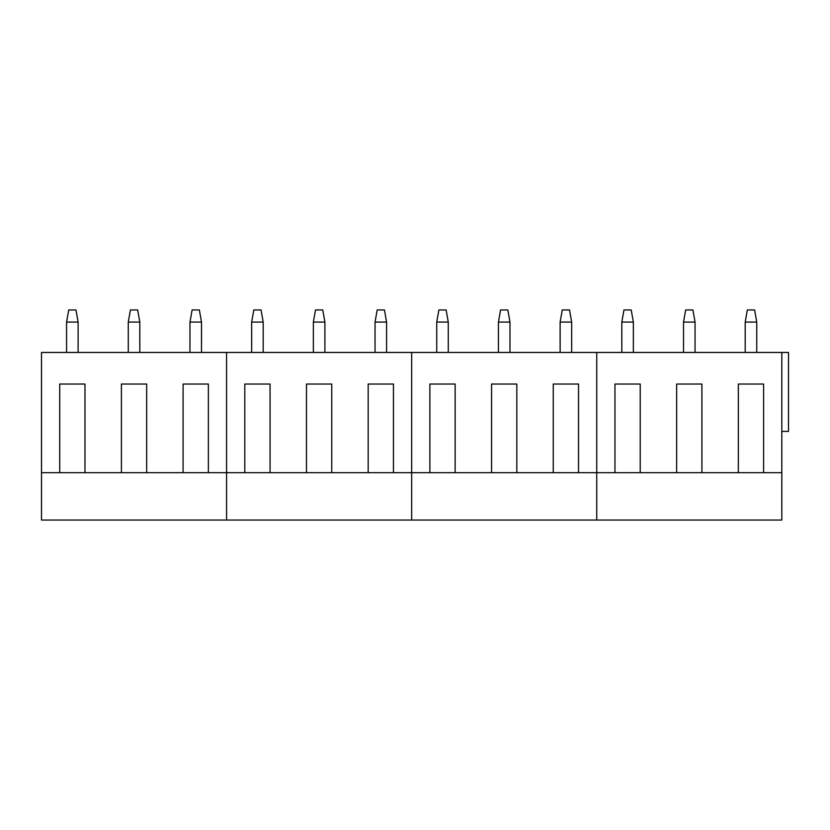 <?xml version="1.0" encoding="UTF-8"?>
<svg xmlns="http://www.w3.org/2000/svg" width="830" height="830" viewBox="0 0 830 830"><rect width="100%" height="100%" fill="white"/><g stroke="black" fill="none" stroke-linecap="round" stroke-linejoin="round"><path stroke-width="1.25" d="M78.113 322.092L66.576 322.092L68.724 309.953L75.976 309.953L78.113 322.092L78.113 352.46M66.576 322.092L66.576 352.46M139.814 322.092L128.276 322.092L130.414 309.953L137.666 309.953L139.814 322.092L139.814 352.46M128.276 322.092L128.276 352.46M201.503 322.092L189.966 322.092L192.104 309.953L199.356 309.953L201.503 322.092L201.503 352.46M189.966 322.092L189.966 352.46M263.193 322.092L251.656 322.092L253.804 309.953L261.056 309.953L263.193 322.092L263.193 352.46M251.656 322.092L251.656 352.46M324.893 322.092L313.356 322.092L315.493 309.953L322.745 309.953L324.893 322.092L324.893 352.46M313.356 322.092L313.356 352.46M386.583 322.092L375.046 322.092L377.183 309.953L384.446 309.953L386.583 322.092L386.583 352.46M375.046 322.092L375.046 352.46M448.273 322.092L436.736 322.092L438.883 309.953L446.135 309.953L448.273 322.092L448.273 352.46M436.736 322.092L436.736 352.46M509.973 322.092L498.436 322.092L500.573 309.953L507.825 309.953L509.973 322.092L509.973 352.46M498.436 322.092L498.436 352.46M571.663 322.092L560.125 322.092L562.263 309.953L569.525 309.953L571.663 322.092L571.663 352.46M560.125 322.092L560.125 352.46M633.352 322.092L621.815 322.092L623.963 309.953L631.215 309.953L633.352 322.092L633.352 352.46M621.815 322.092L621.815 352.46M695.052 322.092L683.515 322.092L685.653 309.953L692.905 309.953L695.052 322.092L695.052 352.46M683.515 322.092L683.515 352.46M756.742 322.092L745.205 322.092L747.342 309.953L754.605 309.953L756.742 322.092L756.742 352.46M745.205 322.092L745.205 352.46M121.408 472.685L226.58 472.685L226.58 352.46L41.5 352.46L41.5 472.685L121.408 472.685L121.408 384.031L146.671 384.031L121.408 384.031M59.719 472.685L59.719 384.031L84.982 384.031L59.719 384.031M84.982 472.685L84.982 384.031M146.671 472.685L146.671 384.031M183.098 472.685L183.098 384.031L208.361 384.031L183.098 384.031M208.361 472.685L208.361 384.031M41.5 472.685L41.5 520.047L781.818 520.047L781.818 472.685L763.61 472.685L763.61 384.031L738.337 384.031L763.61 384.031M244.798 472.685L411.659 472.685L411.659 352.46L226.58 352.46L226.58 520.047L226.58 472.685L244.798 472.685L244.798 384.031L270.061 384.031L244.798 384.031M306.488 472.685L306.488 384.031L331.751 384.031L306.488 384.031M270.061 472.685L270.061 384.031M331.751 472.685L331.751 384.031M368.178 472.685L368.178 384.031L393.451 384.031L368.178 384.031M393.451 472.685L393.451 384.031M429.878 472.685L596.739 472.685L596.739 352.46L411.659 352.46L411.659 520.047L411.659 472.685L429.878 472.685L429.878 384.031L455.141 384.031L429.878 384.031M491.568 472.685L491.568 384.031L516.831 384.031L491.568 384.031M455.141 472.685L455.141 384.031M516.831 472.685L516.831 384.031M553.257 472.685L553.257 384.031L578.531 384.031L553.257 384.031M578.531 472.685L578.531 384.031M781.818 472.685L781.818 352.46L596.739 352.46L596.739 520.047L596.739 472.685L614.957 472.685L614.957 384.031L640.221 384.031L614.957 384.031M614.957 472.685L676.647 472.685L676.647 384.031L701.91 384.031L676.647 384.031M640.221 472.685L640.221 384.031M676.647 472.685L701.91 472.685L701.91 384.031M701.91 472.685L738.337 472.685L738.337 384.031M738.337 472.685L763.61 472.685M781.818 352.46L788.5 352.46L788.5 431.393L781.818 431.393"/></g></svg>
